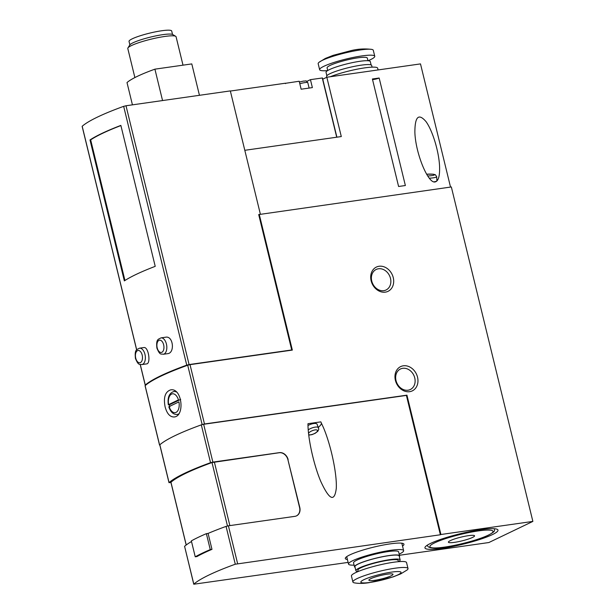 <?xml version="1.0" encoding="UTF-8"?>
<svg xmlns="http://www.w3.org/2000/svg" width="615" height="615" viewBox="0 0 615 615"><rect width="100%" height="100%" fill="white"/><g stroke="black" fill="none" stroke-linecap="round" stroke-linejoin="round"><path stroke-width="0.92" d="M168.648 404.593L178.465 399.881A9.525 5.304 -98.1 0 0 171.57 394.077A9.525 5.304 -98.1 0 0 168.648 404.593L169.271 404.87L168.648 404.593M169.133 406.584L178.95 401.872A9.525 5.304 -98.1 0 1 176.036 412.388A9.525 5.304 -98.1 0 1 169.133 406.584L169.763 406.861M291.026 350.273L291.71 349.95L258.707 214.574L451.333 186.96L532.867 521.412L440.909 534.504L406.938 395.153L204.48 423.981L190.02 364.657L187.698 365.233A124.238 17.889 166.3 0 0 145.125 385.674L145.163 385.82M159.854 445.16L159.593 444.991A124.238 17.889 -13.7 0 1 202.158 424.558L204.48 423.981M165.112 406.861C166.957 413.68 169.971 417.047 174.145 416.978C185.192 416.278 182.094 387.389 170.547 389.895C165.135 391.87 163.321 397.528 165.112 406.861M143.795 347.567L139.49 348.182A8.279 4.613 -98.1 0 1 145.225 355.731A8.279 4.613 -98.1 0 1 141.827 364.58L146.531 363.911C151.129 363.834 148.515 346.353 143.795 347.575M89.99 139.951L124.345 280.894A124.238 17.889 166.3 0 1 155.218 266.349L120.855 125.406A124.238 17.889 166.3 0 0 89.99 139.951L90.666 139.859L124.953 280.502M291.71 349.95L189.097 364.564L126.006 105.765L123.669 106.341A124.238 17.889 166.3 0 0 82.187 126.26L82.225 126.413M189.097 364.564L186.752 365.141A124.238 17.889 166.3 0 0 145.278 385.052L145.64 385.228M163.298 354.271L167.595 353.663C175.098 353.187 173.315 335.552 165.658 337.204L160.961 337.873C158.447 339.472 155.903 338.619 156.894 348.105C160.138 355.977 161.161 353.54 163.298 354.271A8.279 4.613 -98.1 0 0 166.688 345.422A8.279 4.613 -98.1 0 0 160.961 337.873M348.113 562.402L193.756 584.227L184.623 546.458M170.955 482.575L169.056 482.598A124.238 17.889 -13.7 0 1 210.538 462.688L212.875 462.111L203.657 424.281L201.313 424.865A124.238 17.889 166.3 0 0 159.839 444.776L159.877 444.929M191.511 541.523A124.238 17.889 166.3 0 0 184.585 546.305L184.531 546.404M203.657 424.281L406.4 395.414L440.371 534.766L235.284 564.216A124.238 17.889 166.3 0 0 193.81 584.127L193.756 584.227M237.621 563.64L228.403 525.81L226.066 526.394A124.238 17.889 166.3 0 0 208.093 533.42L206.379 533.659A126.306 18.181 166.3 0 0 191.35 540.877L195.232 556.806L196.946 556.56A124.238 17.889 166.3 0 1 211.975 549.341L208.093 533.42M296.453 515.893A8.279 6.773 -115.6 0 0 299.574 507.513L299.782 507.406A8.279 6.773 -115.6 0 1 296.561 515.847A8.279 6.773 -115.6 0 1 294.916 516.339L228.403 525.81M299.574 507.513L287.92 459.736L299.782 507.406M287.92 459.736A8.279 6.773 -115.6 0 0 279.172 452.74L279.387 452.64A8.279 6.773 -115.6 0 1 288.135 459.628M336.882 137.191L322.46 77.967L310.444 79.65L312.382 87.607L301.142 89.213L299.205 81.249L285.091 83.363M230.356 91.051L285.068 83.263L285.506 83.609L285.414 83.21M306.877 81.357A6.834 0.984 166.3 0 0 306.9 81.349L310.444 79.65M244.801 150.306L341.294 136.561L326.834 77.236L420.499 63.899L450.526 187.075M322.76 79.197L326.834 77.236M399.45 555.268L488.856 542.538L532.867 521.412M405.37 185.522L379.163 78.02L372.39 78.989L398.597 186.491L405.37 185.522M435.174 181.932C428.071 184.016 415.409 152.943 414.871 132.125C414.933 116.512 418.654 113.014 426.026 121.624C432.629 130.726 438.987 151.79 439.579 166.55C439.879 176.005 438.41 181.133 435.174 181.932M190.02 364.657L292.34 350.089L259.246 214.32M402.541 546.097A30.181 4.343 166.3 0 0 403.763 543.898A30.181 4.343 166.3 0 0 390.271 543.86A30.181 4.343 166.3 0 0 345.322 558.143A30.181 4.343 166.3 0 0 347.421 559.535M480.961 529.653A37.592 5.412 166.3 0 0 424.973 547.435A37.592 5.412 166.3 0 0 462.757 544.267A37.592 5.412 166.3 0 0 497.758 529.692A37.592 5.412 166.3 0 0 480.961 529.653M440.371 534.766L440.909 534.504M406.384 395.414L406.938 395.153M403.302 365.802A13.461 11.009 64.4 0 0 398.451 386.574A13.461 11.009 64.4 0 0 417.623 383.845A13.461 11.009 64.4 0 0 403.302 365.802M379.04 266.264A13.461 11.009 64.4 0 0 374.189 287.036A13.461 11.009 64.4 0 0 393.354 284.307A13.461 11.009 64.4 0 0 379.04 266.264M126.006 105.765L230.325 90.905L260.368 214.158M199.445 95.302L191.788 63.914L154.911 69.164L162.56 100.56M154.911 69.164A82.825 11.923 166.3 0 0 127.005 82.564L132.433 104.85M172.531 34.44L171.693 31.011A21.948 3.16 166.3 0 0 161.745 30.75A21.948 3.16 166.3 0 0 139.736 35.931A21.948 3.16 166.3 0 0 129.042 41.413L129.88 44.834M183.001 65.167L176.075 36.754A24.846 3.575 166.3 0 0 175.698 36.308L172.669 34.517A22.309 3.213 166.3 0 0 162.906 34.64A22.309 3.213 166.3 0 0 129.788 44.964L127.928 47.955A24.846 3.575 166.3 0 0 127.797 48.523L134.877 77.575M175.698 36.308A24.846 3.575 166.3 0 0 164.812 36.454A24.846 3.575 166.3 0 0 127.928 47.955M279.172 452.74L212.006 462.549A122.17 17.589 166.3 0 0 170.955 482.26L170.993 482.414M279.387 452.64L212.875 462.111M320.815 421.867L307.977 423.697C307.861 438.357 313.704 464.732 320.738 481.337C329.332 500.026 334.514 502.401 336.274 488.464C337.097 474.311 331.147 445.937 323.59 427.94L320.815 421.867M120.894 125.56A124.238 17.889 166.3 0 0 90.666 139.859M211.975 549.341L210.261 549.587L206.379 533.659M210.261 549.587A126.306 18.181 166.3 0 0 195.232 556.806M378.456 268.77A11.385 9.317 64.4 0 0 376.196 269.455A11.385 9.317 64.4 0 0 372.721 283.753A11.385 9.317 64.4 0 0 386.051 289.988A11.385 9.317 64.4 0 0 390.079 277.011A11.385 9.317 64.4 0 0 378.456 268.77M402.717 368.308A11.385 9.317 64.4 0 0 400.457 368.992A11.385 9.317 64.4 0 0 396.99 383.291A11.385 9.317 64.4 0 0 410.313 389.526A11.385 9.317 64.4 0 0 414.341 376.549A11.385 9.317 64.4 0 0 402.717 368.308M318.362 427.248A11.593 4.067 157.4 0 0 321.437 423.135M308.753 435.12L311.997 434.644L315.188 433.298L317.824 431.269L318.801 429.27L317.125 424.265A7.042 2.468 157.4 0 0 313.719 423.535A7.042 2.468 157.4 0 0 308 425.488M436.835 179.626A11.593 1.676 177.5 0 1 437.826 179.749M426.595 174.199L433.237 174.199L435.328 174.706L436.704 176.697L436.881 180.795A8.279 1.199 177.5 0 1 433.921 181.848M372.521 79.543A4.144 0.6 166.3 0 0 379.163 78.02M180.672 399.396L169.271 404.87A11.593 6.458 -98.1 0 0 169.494 405.877A11.593 6.458 -98.1 0 0 169.617 406.354M378.087 69.933L377.664 68.204A28.367 4.082 166.3 0 0 359.944 68.649A28.367 4.082 166.3 0 0 330.201 76.76M372.083 67.143L371.668 65.444A23.193 3.336 166.3 0 0 348.344 67.696A23.193 3.336 166.3 0 0 326.603 76.429L326.803 77.252M371.114 64.936L370.292 61.562A22.778 3.283 166.3 0 0 347.39 63.768A22.778 3.283 166.3 0 0 326.035 72.347L326.857 75.722M367.954 60.724L367.309 58.071A20.702 2.983 166.3 0 0 346.491 60.078A20.702 2.983 166.3 0 0 327.08 67.881L327.726 70.533M368.093 60.731A28.367 4.082 166.3 0 0 374.758 56.257A28.367 4.082 166.3 0 0 346.23 59.009A28.367 4.082 166.3 0 0 319.631 69.695A28.367 4.082 166.3 0 0 327.611 70.602M374.758 56.257L373.297 50.284A28.367 4.082 166.3 0 0 371.775 49.408A28.367 4.082 166.3 0 0 344.769 53.036A28.367 4.082 166.3 0 0 319.124 62.246A28.367 4.082 166.3 0 0 318.178 63.722L319.631 69.695M374.497 580.345A12.423 1.791 -13.7 0 1 368.869 580.199A12.423 1.791 -13.7 0 1 380.516 575.517A12.423 1.791 -13.7 0 1 393.008 574.31A12.423 1.791 -13.7 0 1 386.958 577.416A12.423 1.791 -13.7 0 1 374.497 580.345M370.199 582.405A20.702 2.983 -13.7 0 1 371.552 576.778A20.702 2.983 -13.7 0 1 401.049 572.58A20.702 2.983 -13.7 0 1 370.199 582.405M354.109 565.124A28.367 4.082 -13.7 0 1 348.521 564.063A28.367 4.082 -13.7 0 1 375.119 553.377A28.367 4.082 -13.7 0 1 403.64 550.633A28.367 4.082 -13.7 0 1 399.173 554.138M355.07 567.337A23.193 3.336 -13.7 0 1 354.524 566.822L353.548 562.84A23.193 3.336 -13.7 0 1 375.296 554.107A23.193 3.336 -13.7 0 1 398.612 551.855L399.589 555.837A23.193 3.336 -13.7 0 1 399.335 556.544M354.524 566.822A23.193 3.336 -13.7 0 1 376.265 558.082A23.193 3.336 -13.7 0 1 399.589 555.837M358.099 571.535A22.778 3.283 -13.7 0 1 355.893 570.705L354.924 566.723A22.778 3.283 -13.7 0 1 376.28 558.143A22.778 3.283 -13.7 0 1 399.181 555.937L400.15 559.919A22.778 3.283 -13.7 0 1 398.574 561.664M355.893 570.705A22.778 3.283 -13.7 0 1 377.249 562.125A22.778 3.283 -13.7 0 1 400.15 559.919M358.214 571.481L357.907 570.213A20.702 2.983 -13.7 0 1 377.318 562.418A20.702 2.983 -13.7 0 1 398.143 560.403L398.451 561.68M352.887 581.982L351.434 576.009A28.367 4.082 -13.7 0 1 378.025 565.323A28.367 4.082 -13.7 0 1 406.553 562.571L408.014 568.544A28.367 4.082 -13.7 0 1 407.061 570.02L400.803 573.849L393.154 576.893L369.046 582.682C363.519 583.566 358.645 583.627 354.409 582.859A28.367 4.082 -13.7 0 1 352.887 581.982A28.367 4.082 -13.7 0 1 379.486 571.297A28.367 4.082 -13.7 0 1 408.014 568.544M472.543 537.433A13.461 1.937 166.3 0 0 474.549 535.819A13.461 1.937 166.3 0 0 461.019 537.126A13.461 1.937 166.3 0 0 448.397 542.192A13.461 1.937 166.3 0 0 458.067 541.746A13.461 1.937 166.3 0 0 472.543 537.433M176.328 391.978A11.593 6.458 -98.1 0 0 173.868 391.509C169.187 393.054 167.342 397.498 168.341 404.839M178.304 414.302L177.135 414.472A11.593 6.458 -98.1 0 0 178.581 413.941M202.158 424.558L187.698 365.233M159.593 444.991L145.125 385.674M145.278 385.052L140.266 364.495M136.691 349.843L82.187 126.26M186.752 365.141L123.669 106.341M193.81 584.127L184.585 546.305M235.284 564.216L226.066 526.394M336.713 137.214L322.268 77.959M299.397 82.026L303.618 81.057C306.747 81.265 305.371 79.842 307.8 82.664A6.212 0.892 166.3 0 0 304.986 82.594A6.212 0.892 166.3 0 0 299.812 83.732M210.538 462.688L201.313 424.865M169.056 482.598L159.839 444.776M186.237 544.967L170.955 482.26M229.856 525.602L214.343 461.973M227.473 525.986L212.006 462.549M308.699 434.659A4.966 1.745 157.4 0 0 316.079 432.545A4.966 1.745 157.4 0 0 315.049 429.916A4.966 1.745 157.4 0 0 308.538 433.229M318.616 427.848A7.042 2.468 157.4 0 0 315.218 427.118A7.042 2.468 157.4 0 0 308.23 429.816M436.704 176.697A8.279 1.199 177.5 0 1 433.129 177.85A8.279 1.199 177.5 0 1 429.316 178.212M426.602 174.222A6.212 0.899 177.5 0 1 433.944 174.391A6.212 0.899 177.5 0 1 431.868 175.606A6.212 0.899 177.5 0 1 427.671 175.936M135.738 358.168A6.212 3.459 -98.1 0 0 141.827 361.02A6.212 3.459 -98.1 0 0 139.305 350.673A6.212 3.459 -98.1 0 0 135.738 358.168M157.202 347.859A6.212 3.459 -98.1 0 0 163.298 350.711A6.212 3.459 -98.1 0 0 160.776 340.372A6.212 3.459 -98.1 0 0 157.202 347.859M494.583 528.823A34.578 4.982 166.3 0 0 494.568 528.754L494.583 528.823C494.114 531.006 496.267 530.776 488.625 535.073C475.449 541.661 440.217 549.257 432.699 547.98C429.293 547.742 427.525 546.82 427.394 545.205A34.578 4.982 166.3 0 1 427.379 545.136L427.394 545.205M488.21 535.196A32.51 4.682 166.3 0 0 462.703 533.905A32.51 4.682 166.3 0 0 433.514 547.919A32.51 4.682 166.3 0 0 488.21 535.196M177.135 414.472C173.33 414.602 170.563 412.058 168.825 406.838M336.897 137.183L322.46 77.967M307.8 82.664L309.122 88.076M145.225 385.151L140.182 364.472M136.638 349.92L82.133 126.352M159.539 445.083L145.079 385.766M169.002 482.698L159.785 444.876M186.176 545.013L170.901 482.352M141.827 364.58C139.69 363.849 138.667 366.286 135.431 358.414C134.439 348.928 136.976 349.774 139.49 348.182M175.46 391.286L173.868 391.509M371.775 49.408C364.672 48.539 357.769 48.946 351.065 50.622L333.161 55.335L325.32 58.448L319.124 62.246M403.64 550.633L401.833 543.214M348.521 564.063L346.714 556.652"/></g></svg>
